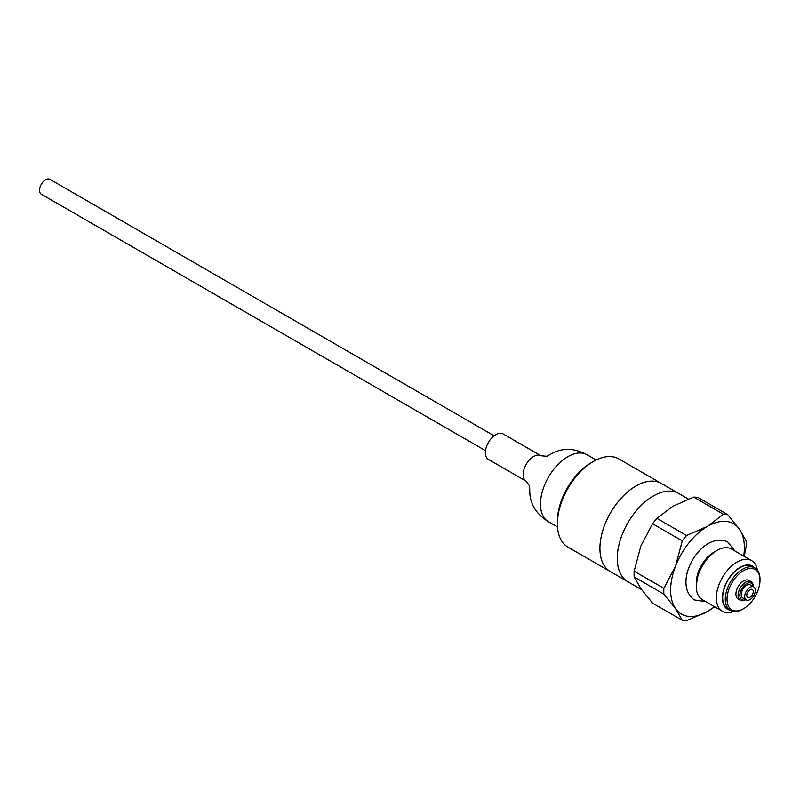 <?xml version="1.0" encoding="UTF-8"?>
<svg xmlns="http://www.w3.org/2000/svg" width="800" height="800" viewBox="0 0 800 800"><rect width="100%" height="100%" fill="white"/><g stroke="black" fill="none" stroke-linecap="round" stroke-linejoin="round"><path stroke-width="1.2" d="M591.24 462.71L593.41 461.46A50.92 29.4 120 0 0 557.4 523.83L557.4 521.32A47.85 27.63 120 0 1 591.24 462.71L593.41 461.46A50.92 29.4 120 0 1 618.87 458.94L661.39 483.48A50.92 29.4 120 0 0 610.47 512.88A50.92 29.4 120 0 0 610.47 571.68L641.64 589.68M557.4 523.83A50.92 29.4 120 0 0 567.95 547.14L610.47 571.68A50.92 29.4 120 0 1 602.66 530.88A50.92 29.4 120 0 1 635.93 486.01A50.92 29.4 120 0 1 661.39 483.48L678.74 493.5A50.92 29.4 120 0 0 627.82 522.9A50.92 29.4 120 0 0 627.82 581.7A50.92 29.4 120 0 1 620.01 540.9A50.92 29.4 120 0 1 653.28 496.02A50.92 29.4 120 0 1 678.74 493.5L688.34 499.05M744.71 596.22A7.52 4.34 120 0 0 746.26 599.96A7.52 4.34 120 0 0 753.78 595.63A7.52 4.34 120 0 0 753.78 586.95A7.52 4.34 120 0 0 748.11 588.83A7.52 4.34 120 0 0 744.71 596.22M749.86 597.3A4.6 2.66 120 0 0 753 593.26A4.6 2.66 120 0 0 752.32 589.47A4.6 2.66 120 0 0 747.72 592.13A4.6 2.66 120 0 0 747.72 597.44A4.6 2.66 120 0 0 749.86 597.3M526.23 481.25A14.72 8.5 120 0 1 526.23 464.25A14.72 8.5 120 0 1 540.95 455.75L503.16 433.93A14.72 8.5 120 0 0 488.44 442.43A14.72 8.5 120 0 0 488.44 459.43L526.23 481.25L529.62 486.03L529.81 492.66C530.38 504.7 536.61 514.39 548.49 521.73L557.51 526.94M494.12 435.79L49.91 179.33A8.59 4.96 120 0 0 45.61 179.75A8.59 4.96 120 0 0 40 187.32A8.59 4.96 120 0 0 41.32 194.21L485.53 450.67M727.73 514.64L698.04 497.5A58.28 33.65 120 0 0 693.71 497.11L672.8 506.29L656.9 518.37A58.28 33.65 120 0 0 652.57 523.75L640.87 546.02L634.17 571.19A58.28 33.65 120 0 0 634.17 576.95L640.87 588.6L652.57 603.14L682.27 620.28L675.57 608.64A52.15 30.11 -60 0 1 675.57 566.06A52.15 30.11 -60 0 1 707.51 526.33L723.41 514.26A58.28 33.65 -60 0 1 727.73 514.64L739.44 529.18L746.14 540.83A58.28 33.65 -60 0 1 746.14 546.6L744.18 556.35M714.5 606.68A52.15 30.11 -60 0 1 707.51 611.49A52.15 30.11 -60 0 1 675.57 608.64L663.87 594.1A58.28 33.65 -60 0 1 663.87 588.33L675.57 566.06L682.27 540.89A58.28 33.65 -60 0 1 686.6 535.51L707.51 526.33A52.15 30.11 -60 0 1 739.44 529.18A52.15 30.11 -60 0 1 743.71 556.08M714.71 606.81L707.51 611.49L686.6 620.67A58.28 33.65 -60 0 1 682.27 620.28M652.57 523.75L682.27 540.89M634.17 571.19L663.87 588.33M634.17 576.95L663.87 594.1M693.71 497.11L723.41 514.26M656.9 518.37L686.6 535.51M696.27 586.28L696.27 582.82A24.98 14.42 120 0 1 713.94 552.23L716.93 550.5A29.22 16.87 120 0 0 696.27 586.28A29.22 16.87 120 0 0 702.33 599.66L722.4 611.25A29.22 16.87 120 0 0 733.44 611.5M757.36 570.08A29.22 16.87 120 0 0 751.62 560.64L731.54 549.05A29.22 16.87 120 0 0 716.93 550.5L713.94 552.23M751.62 560.64A29.22 16.87 120 0 0 737.01 562.08A29.22 16.87 120 0 0 717.92 587.83A29.22 16.87 120 0 0 722.4 611.25M754.49 567.7A24.92 14.39 120 0 0 740.04 567.34A24.92 14.39 120 0 0 723.23 591.29A24.92 14.39 120 0 0 729.95 610.21M760 580.18L760 579.18A24.54 14.17 120 0 0 754.92 567.95L752.31 566.44A24.54 14.17 120 0 0 740.04 567.66A24.54 14.17 120 0 0 724.01 589.28A24.54 14.17 120 0 0 727.77 608.95L730.38 610.45A24.54 14.17 120 0 0 742.65 609.24L743.51 608.73A23.31 13.46 120 0 0 760 580.18A23.31 13.46 120 0 0 743.51 570.66A23.31 13.46 120 0 0 727.03 599.22A23.31 13.46 120 0 0 743.51 608.73M754.92 567.95A24.54 14.17 120 0 0 742.65 569.16A24.54 14.17 120 0 0 726.62 590.79A24.54 14.17 120 0 0 730.38 610.45M753.28 586.66L753.28 586.57A10.74 6.2 120 0 0 751.05 581.65L748.88 580.4A10.74 6.2 120 0 0 743.51 580.93A10.74 6.2 120 0 0 736.5 590.39A10.74 6.2 120 0 0 738.15 599L740.32 600.25A10.74 6.2 120 0 0 745.68 599.72L745.76 599.67M751.05 581.65A10.74 6.2 120 0 0 745.68 582.18A10.74 6.2 120 0 0 738.67 591.65A10.74 6.2 120 0 0 740.32 600.25M753.22 586.63A9.51 5.49 120 0 0 746.55 583.69A9.51 5.49 120 0 0 739.84 594.84A9.51 5.49 120 0 0 745.71 599.64M751.62 586.68A7.52 4.34 120 0 0 746.55 585.32A7.52 4.34 120 0 0 741.3 593.55A7.52 4.34 120 0 0 744.95 598.23M540.95 455.75L546.79 456.29L552.63 453.14C563.33 447.62 574.84 448.17 587.14 454.79A38.65 22.32 120 0 0 548.49 477.1A38.65 22.32 120 0 0 548.49 521.73M742.79 597.96L746.26 599.96M750.31 584.94L753.78 586.95M587.14 454.79L596.16 459.99M696.27 586.25L698.21 571.36L707.16 557.16L716.91 550.51M705.66 601.58L694.31 599.94C670.69 582.97 701.97 529.83 727.78 541.97L734.88 550.97"/></g></svg>
